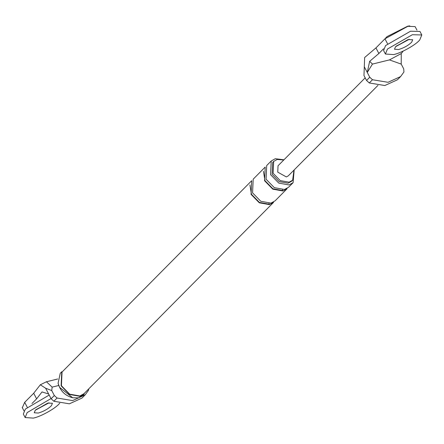 <?xml version="1.0" encoding="UTF-8"?>
<svg xmlns="http://www.w3.org/2000/svg" width="444" height="444" viewBox="0 0 444 444"><rect width="100%" height="100%" fill="white"/><g stroke="black" fill="none" stroke-linecap="round" stroke-linejoin="round"><path stroke-width="0.67" d="M387.495 43.679L384.954 38.811L375.946 47.902L364.646 57.515L363.969 75.519L366.555 80.464L369.758 77.234L367.266 72.461L372.466 64.08L369.658 61.333L367.266 72.461L364.252 66.694M384.954 38.811L407.853 26.307L415.096 26.623M369.758 77.234L372.477 79.737L388.028 82.301L400.616 76.568L403.935 71.995L403.718 68.876L401.221 64.103L389.444 59.901L372.466 64.08M401.221 64.103L401.259 53.558L403.202 51.071M377.955 85.376L288.261 175.885L286.352 176.94L277.75 172.15L278.044 165.762L365.184 77.839M372.477 79.737L369.275 82.967L384.826 85.531L397.413 79.798L400.616 76.568M369.275 82.967L366.555 80.464M383.516 48.807L378.871 53.496L369.658 61.333M378.871 53.496L375.946 47.902M401.259 53.558L389.444 59.901M396.764 46.037L409.29 39.277L396.076 46.187M72.705 397.791L78.533 397.852L82.734 395.526L84.232 394.011L80.037 396.337L69.569 394.461L61.111 385.803L61.766 371.745L60.262 373.26L58.086 383.305L59.613 387.318L72.705 397.791C65.096 395.721 60.229 390.892 58.086 383.305M83.944 393.723L79.853 395.987L69.658 394.161L61.422 385.725L62.055 372.033L251.698 180.68L251.06 194.372L259.296 202.808L269.491 204.634L273.582 202.364L83.944 393.723M45.615 388.211L51.743 390.57L52.137 387.124L46.442 381.762L40.31 384.787L45.615 388.211L48.629 393.978L42.019 391.941L36.619 398.84L31.979 403.529M88.783 388.839L88.506 390.276L85.187 394.855L81.985 398.085L69.397 403.818L53.846 401.254L51.127 398.751L48.629 393.978M85.187 394.855L72.6 400.588L57.048 398.024L53.846 401.254M51.127 398.751L54.329 395.521L51.743 390.57M54.329 395.521L57.048 398.024M22.333 407.692L24.692 402.336L33.7 393.251L36.619 398.84M40.31 384.787L33.7 393.251M36.502 409.557L49.029 402.802L35.809 409.712M293.972 170.113L292.635 180.22L289.094 182.184L280.258 180.603L273.121 173.293L273.671 161.422L277.211 159.463L283.76 159.995M283.966 159.785L275.297 158.724L271.212 160.989L270.574 174.681L278.81 183.117L289.005 184.943L293.096 182.678L294.178 169.908M292.635 180.22L291.636 181.23L288.089 183.194L279.259 181.613L272.117 174.303L272.672 162.432L273.671 161.422M253.197 179.165L252.564 192.857L260.8 201.293L270.99 203.119L275.08 200.855L287.09 188.733L283 190.998L272.81 189.177L264.569 180.741L265.207 167.049L253.197 179.165M269.014 203.408L269.264 204.196L259.407 202.431L251.448 194.278L249.928 184.932M271.212 160.989L266.705 165.534L266.073 179.226L274.309 187.662L284.504 189.483L288.589 187.218L293.096 182.678M282.528 189.771L282.773 190.565L272.921 188.8L264.957 180.647L263.436 171.295M383.583 50.533L385.597 45.566L410.534 31.219L419.974 31.469L421.8 34.965L419.769 39.899C416.084 44.727 401.071 53.147 393.589 54.579L385.409 54.029L387.423 49.062L412.365 34.715L421.8 34.965M398.595 49.528L394.505 49.256L395.51 46.77L407.981 39.599L412.698 39.721L411.682 42.191C408.269 45.488 403.907 47.93 398.595 49.528M409.823 25.896L407.797 26.141L387.074 36.586L384.787 38.978M23.321 414.058L25.336 409.091L49.195 395.06M59.751 403.146L59.507 403.424C55.822 408.252 40.804 416.666 33.328 418.104L25.147 417.549L27.162 412.587L51.027 398.557M38.328 413.053L34.238 412.776L35.248 410.295L47.719 403.119L52.436 403.246L51.421 405.716C48.008 409.007 43.64 411.455 38.328 413.053M27.439 399.561L24.52 402.508M58.752 385.492L52.137 387.124M27.234 407.204L24.692 402.336M415.229 26.829L416.994 30.203M22.2 407.481L23.965 410.855M57.737 378.982L46.359 381.785M385.392 53.996L383.566 50.505M25.13 417.521L23.304 414.024"/></g></svg>
